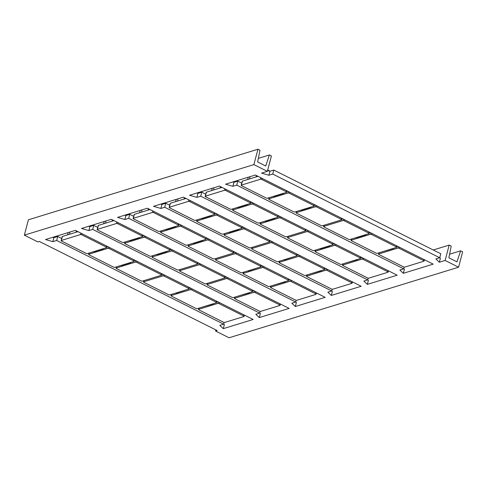 <?xml version="1.0" encoding="UTF-8"?>
<svg xmlns="http://www.w3.org/2000/svg" width="487" height="487" viewBox="0 0 487 487"><rect width="100%" height="100%" fill="white"/><g stroke="black" fill="none" stroke-linecap="round" stroke-linejoin="round"><path stroke-width="0.73" d="M439.767 257.635L440.4 258.238L439.347 262.231L435.883 258.944L439.737 257.757L440.79 253.764L273.791 170.054L269.944 171.241L267.564 170.553M379.05 252.783L378.734 253.964A1.023 0.371 -165.2 0 0 378.557 254.111A1.023 0.371 -165.2 0 0 378.965 254.549L403.479 266.833A1.023 0.371 -165.2 0 0 404.861 267.065L423.927 261.202A1.023 0.371 -165.2 0 0 424.11 261.056A1.023 0.371 -165.2 0 0 423.696 260.618L399.188 248.333A1.023 0.371 -165.2 0 0 397.8 248.108L398.202 246.592M393.393 248.37L393.082 248.467M393.326 248.632L383.793 251.322M378.734 253.964L397.8 248.108M351.577 239.007L351.261 240.194A1.023 0.371 -165.2 0 0 351.084 240.341A1.023 0.371 -165.2 0 0 351.492 240.779L376.007 253.063A1.023 0.371 -165.2 0 0 377.388 253.289L396.455 247.433A1.023 0.371 -165.2 0 0 396.631 247.286A1.023 0.371 -165.2 0 0 396.223 246.848L371.715 234.564A1.023 0.371 -165.2 0 0 370.327 234.332L370.729 232.823M351.261 240.194L370.327 234.332M389.545 242.258L255.413 175.022L225.566 184.196L232.877 186.302L236.731 185.121L403.723 268.83L399.876 270.011L403.333 273.304L433.18 264.131L389.545 242.258M258.013 176.324L242.423 181.115L241.369 185.109A1.023 0.371 -165.2 0 0 241.187 185.255A1.023 0.371 -165.2 0 0 241.601 185.693L266.109 197.978A1.023 0.371 -165.2 0 0 267.497 198.209L286.557 192.347A1.023 0.371 -165.2 0 0 286.74 192.201A1.023 0.371 -165.2 0 0 286.326 191.762L261.817 179.478A1.023 0.371 -165.2 0 0 260.429 179.253L260.831 177.737M241.187 185.255L242.246 181.255A1.023 0.371 14.8 0 1 242.423 181.115M247.609 179.52A1.023 0.481 -63.4 0 0 247.737 179.161L248.23 177.231M249.648 178.808L249.861 176.726M255.931 176.964A1.023 0.481 -63.4 0 0 255.973 176.866L256.503 175.57M283.501 193.284L283.19 193.382M283.434 193.552L273.804 196.511M269.153 197.698L268.842 198.879L287.908 193.022L288.304 191.507M310.974 207.06L310.663 207.152M268.842 198.879A1.023 0.371 -165.2 0 0 268.66 199.025A1.023 0.371 -165.2 0 0 269.074 199.463L293.582 211.748A1.023 0.371 -165.2 0 0 294.97 211.979L314.03 206.117A1.023 0.371 -165.2 0 0 314.212 205.971A1.023 0.371 -165.2 0 0 313.805 205.532L289.29 193.248A1.023 0.371 -165.2 0 0 287.908 193.022M310.907 207.322L301.276 210.281M296.626 211.468L296.315 212.655L315.381 206.792L315.777 205.283M296.315 212.655A1.023 0.371 -165.2 0 0 296.133 212.795A1.023 0.371 -165.2 0 0 296.546 213.233L321.055 225.524A1.023 0.371 -165.2 0 0 322.443 225.749L341.509 219.887A1.023 0.371 -165.2 0 0 341.685 219.747A1.023 0.371 -165.2 0 0 341.277 219.308L316.763 207.018A1.023 0.371 -165.2 0 0 315.381 206.792M253.885 164.6L267.351 171.351L271.411 155.98L269.39 154.969L265.713 166.006L257.635 161.952L259.967 150.246L257.946 149.229L253.885 164.6L24.35 235.16L37.816 241.911L39.356 241.436L217.129 330.545L215.589 331.02L229.054 337.771L458.59 267.211L462.65 251.84L460.629 250.823L456.952 261.86L448.874 257.812L451.206 246.099L449.184 245.089L433.253 249.983M267.351 171.351L261.574 173.129L268.885 175.235L272.738 174.054L439.737 257.757M449.184 245.089L445.124 260.46L439.347 262.231M445.124 260.46L458.59 267.211M381.011 267.095L219.406 186.089L189.559 195.269L196.87 197.375L200.717 196.188L367.715 279.897L363.868 281.078L367.326 284.371L397.173 275.198L381.011 267.095M345.003 278.168L183.392 197.162L153.545 206.336L160.862 208.442L164.709 207.261L331.708 290.964L327.854 292.151L331.318 295.445L361.165 286.265L345.003 278.168M308.995 289.235L147.384 208.229L117.537 217.403L124.849 219.515L128.702 218.328L295.7 302.037L291.847 303.218L295.311 306.512L325.158 297.338L308.995 289.235M272.988 300.309L111.377 219.302L81.53 228.476L88.841 230.582L92.694 229.401L259.687 313.104L255.839 314.292L259.297 317.579L289.144 308.405L272.988 300.309M236.974 311.376L75.369 230.369L45.522 239.543L52.833 241.649L56.687 240.468L223.679 324.178L219.832 325.359L223.29 328.652L253.137 319.478L236.974 311.376M403.76 268.702L404.393 269.305L403.333 273.304M367.752 279.775L368.385 280.378L367.326 284.371M331.738 290.842L332.371 291.445L331.318 295.445M295.731 301.916L296.364 302.518L295.311 306.512M259.723 312.983L260.356 313.585L259.297 317.579M223.716 324.05L224.349 324.652L223.29 328.652M215.881 329.918L215.589 331.02M403.723 268.83L404.192 267.065M232.786 181.98L233.937 182.308L237.784 181.127L241.753 183.112M343.043 263.851L342.726 265.038A1.023 0.371 -165.2 0 0 342.544 265.178A1.023 0.371 -165.2 0 0 342.958 265.616L367.466 277.907A1.023 0.371 -165.2 0 0 368.854 278.132L387.92 272.27A1.023 0.371 -165.2 0 0 388.096 272.13A1.023 0.371 -165.2 0 0 387.689 271.691L363.174 259.401A1.023 0.371 -165.2 0 0 361.792 259.175L362.188 257.66M357.385 259.437L357.074 259.534M357.318 259.705L347.779 262.396M342.726 265.038L361.792 259.175M315.564 250.081L315.253 251.262A1.023 0.371 -165.2 0 0 315.071 251.408A1.023 0.371 -165.2 0 0 315.485 251.846L339.993 264.131A1.023 0.371 -165.2 0 0 341.381 264.362L360.447 258.5A1.023 0.371 -165.2 0 0 360.623 258.353A1.023 0.371 -165.2 0 0 360.216 257.915L335.701 245.631A1.023 0.371 -165.2 0 0 334.319 245.405L334.715 243.89M315.253 251.262L334.319 245.405M221.999 187.392L206.415 192.182L205.362 196.182A1.023 0.371 -165.2 0 0 205.179 196.322A1.023 0.371 -165.2 0 0 205.587 196.76L230.101 209.051A1.023 0.371 -165.2 0 0 231.483 209.276L250.549 203.414A1.023 0.371 -165.2 0 0 250.732 203.274A1.023 0.371 -165.2 0 0 250.318 202.835L225.81 190.545A1.023 0.371 -165.2 0 0 224.422 190.32L224.824 188.81M205.179 196.322L206.232 192.328A1.023 0.371 14.8 0 1 206.415 192.182M219.917 188.031A1.023 0.481 -63.4 0 0 219.96 187.933L220.495 186.637M211.595 190.594A1.023 0.481 -63.4 0 0 211.729 190.234L212.216 188.299M213.744 189.93L213.854 187.799M247.493 204.357L247.183 204.449M247.42 204.619L237.796 207.578M233.145 208.765L232.835 209.952L251.895 204.09L252.296 202.58M274.966 218.127L274.656 218.225M232.835 209.952A1.023 0.371 -165.2 0 0 232.652 210.092A1.023 0.371 -165.2 0 0 233.066 210.536L257.574 222.821A1.023 0.371 -165.2 0 0 258.962 223.046L278.022 217.184A1.023 0.371 -165.2 0 0 278.205 217.044A1.023 0.371 -165.2 0 0 277.791 216.605L253.283 204.321A1.023 0.371 -165.2 0 0 251.895 204.09M274.893 218.389L265.269 221.348M260.618 222.535L260.308 223.722L279.368 217.859L279.769 216.35M260.308 223.722A1.023 0.371 -165.2 0 0 260.125 223.868A1.023 0.371 -165.2 0 0 260.539 224.306L285.047 236.591A1.023 0.371 -165.2 0 0 286.435 236.816L305.495 230.96A1.023 0.371 -165.2 0 0 305.678 230.814A1.023 0.371 -165.2 0 0 305.264 230.375L280.755 218.091A1.023 0.371 -165.2 0 0 279.368 217.859M205.362 196.182L224.422 190.32M268.885 175.235L269.944 171.241M272.738 174.054L273.791 170.054M257.946 149.229L28.41 219.789L24.35 235.16M460.629 250.823L449.586 254.22M269.39 154.969L258.347 158.366M52.742 237.327L53.887 237.656L57.74 236.475L61.709 238.46M223.679 324.178L224.148 322.412M56.687 240.468L57.74 236.475M52.833 241.649L53.887 237.656M77.963 231.672L62.379 236.463L61.325 240.456A1.023 0.371 -165.2 0 0 61.143 240.602A1.023 0.371 -165.2 0 0 61.551 241.041L86.065 253.325A1.023 0.371 -165.2 0 0 87.447 253.557L106.513 247.694A1.023 0.371 -165.2 0 0 106.696 247.548A1.023 0.371 -165.2 0 0 106.282 247.11L81.773 234.825A1.023 0.371 -165.2 0 0 80.385 234.6L80.787 233.084M61.143 240.602L62.196 236.603A1.023 0.371 14.8 0 1 62.379 236.463M75.881 232.311A1.023 0.481 -63.4 0 0 75.923 232.214L76.459 230.917M67.559 234.868A1.023 0.481 -63.4 0 0 67.693 234.509L68.18 232.579M69.708 234.21L69.818 232.074M103.457 248.632L103.147 248.729M103.384 248.9L93.76 251.858M89.109 253.045L88.798 254.226L107.858 248.37L108.26 246.854M130.93 262.408L130.619 262.499M88.798 254.226A1.023 0.371 -165.2 0 0 88.616 254.372A1.023 0.371 -165.2 0 0 89.03 254.811L113.538 267.095A1.023 0.371 -165.2 0 0 114.926 267.326L133.986 261.464A1.023 0.371 -165.2 0 0 134.168 261.318A1.023 0.371 -165.2 0 0 133.755 260.88L109.246 248.595A1.023 0.371 -165.2 0 0 107.858 248.37M130.857 262.67L121.233 265.628M116.582 266.815L116.271 268.002L135.331 262.14L135.733 260.63M116.271 268.002A1.023 0.371 -165.2 0 0 116.089 268.142A1.023 0.371 -165.2 0 0 116.503 268.58L141.011 280.871A1.023 0.371 -165.2 0 0 142.399 281.096L161.459 275.234A1.023 0.371 -165.2 0 0 161.641 275.094A1.023 0.371 -165.2 0 0 161.227 274.656L136.719 262.365A1.023 0.371 -165.2 0 0 135.331 262.14M88.75 226.254L89.9 226.589L93.748 225.402L97.717 227.392M199.006 308.131L198.69 309.312A1.023 0.371 -165.2 0 0 198.513 309.458A1.023 0.371 -165.2 0 0 198.921 309.896L223.43 322.181A1.023 0.371 -165.2 0 0 224.817 322.412L243.884 316.55A1.023 0.371 -165.2 0 0 244.06 316.404A1.023 0.371 -165.2 0 0 243.652 315.966L219.138 303.681A1.023 0.371 -165.2 0 0 217.756 303.456L218.152 301.94M213.349 303.718L213.038 303.815M213.282 303.979L203.743 306.67M198.69 309.312L217.756 303.456M171.534 294.355L171.217 295.542A1.023 0.371 -165.2 0 0 171.034 295.688A1.023 0.371 -165.2 0 0 171.448 296.126L195.957 308.411A1.023 0.371 -165.2 0 0 197.345 308.636L216.411 302.78A1.023 0.371 -165.2 0 0 216.587 302.634A1.023 0.371 -165.2 0 0 216.179 302.196L191.665 289.911A1.023 0.371 -165.2 0 0 190.283 289.68L190.679 288.17M171.217 295.542L190.283 289.68M185.876 289.948L176.178 293.168M144.055 280.585L143.744 281.772A1.023 0.371 -165.2 0 0 143.562 281.912A1.023 0.371 -165.2 0 0 143.975 282.357L168.484 294.641A1.023 0.371 -165.2 0 0 169.872 294.866L188.932 289.004A1.023 0.371 -165.2 0 0 189.114 288.864A1.023 0.371 -165.2 0 0 188.706 288.426L164.192 276.141A1.023 0.371 -165.2 0 0 162.81 275.91L163.206 274.4M143.744 281.772L162.81 275.91M259.687 313.104L260.155 311.345M92.694 229.401L93.748 225.402M88.841 230.582L89.9 226.589M61.325 240.456L80.385 234.6M113.976 220.599L98.386 225.39L97.333 229.389A1.023 0.371 -165.2 0 0 97.15 229.535A1.023 0.371 -165.2 0 0 97.564 229.974L122.073 242.258A1.023 0.371 -165.2 0 0 123.461 242.483L142.521 236.627A1.023 0.371 -165.2 0 0 142.703 236.481A1.023 0.371 -165.2 0 0 142.289 236.043L117.781 223.758A1.023 0.371 -165.2 0 0 116.393 223.527L116.795 222.017M97.15 229.535L98.21 225.536A1.023 0.371 14.8 0 1 98.386 225.39M111.894 221.238A1.023 0.481 -63.4 0 0 111.937 221.147L112.467 219.844M103.573 223.801A1.023 0.481 -63.4 0 0 103.701 223.442L104.194 221.506M105.716 223.137L105.825 221.007M139.465 237.565L139.154 237.662M139.398 237.826L129.767 240.785M125.116 241.972L124.806 243.159L143.872 237.297L144.268 235.787M166.938 251.335L166.627 251.432M124.806 243.159A1.023 0.371 -165.2 0 0 124.623 243.305A1.023 0.371 -165.2 0 0 125.037 243.743L149.546 256.028A1.023 0.371 -165.2 0 0 150.933 256.253L169.993 250.397A1.023 0.371 -165.2 0 0 170.176 250.251A1.023 0.371 -165.2 0 0 169.768 249.813L145.254 237.528A1.023 0.371 -165.2 0 0 143.872 237.297M166.871 251.596L157.24 254.561M152.595 255.748L152.279 256.929L171.345 251.073L171.741 249.557M152.279 256.929A1.023 0.371 -165.2 0 0 152.096 257.075A1.023 0.371 -165.2 0 0 152.51 257.513L177.018 269.798A1.023 0.371 -165.2 0 0 178.406 270.029L197.472 264.167A1.023 0.371 -165.2 0 0 197.649 264.021A1.023 0.371 -165.2 0 0 197.241 263.583L172.727 251.298A1.023 0.371 -165.2 0 0 171.345 251.073M124.757 215.187L125.908 215.516L129.755 214.335L133.724 216.319M235.014 297.058L234.697 298.245A1.023 0.371 -165.2 0 0 234.521 298.385A1.023 0.371 -165.2 0 0 234.929 298.829L259.443 311.114A1.023 0.371 -165.2 0 0 260.825 311.339L279.891 305.477A1.023 0.371 -165.2 0 0 280.074 305.337A1.023 0.371 -165.2 0 0 279.66 304.899L255.151 292.614A1.023 0.371 -165.2 0 0 253.764 292.383L254.165 290.873M249.356 292.65L249.046 292.742M249.289 292.912L239.756 295.603M234.697 298.245L253.764 292.383M207.541 283.288L207.225 284.475A1.023 0.371 -165.2 0 0 207.048 284.615A1.023 0.371 -165.2 0 0 207.456 285.053L231.97 297.344A1.023 0.371 -165.2 0 0 233.352 297.569L252.418 291.707A1.023 0.371 -165.2 0 0 252.601 291.567A1.023 0.371 -165.2 0 0 252.187 291.129L227.679 278.838A1.023 0.371 -165.2 0 0 226.291 278.613L226.692 277.097M207.225 284.475L226.291 278.613M221.883 278.874L212.259 281.839M180.068 269.518L179.752 270.699A1.023 0.371 -165.2 0 0 179.575 270.845A1.023 0.371 -165.2 0 0 179.983 271.283L204.491 283.568A1.023 0.371 -165.2 0 0 205.879 283.799L224.945 277.937A1.023 0.371 -165.2 0 0 225.122 277.791A1.023 0.371 -165.2 0 0 224.714 277.353L200.2 265.068A1.023 0.371 -165.2 0 0 198.818 264.843L199.213 263.327M179.752 270.699L198.818 264.843M295.7 302.037L296.163 300.272M128.702 218.328L129.755 214.335M124.849 219.515L125.908 215.516M97.333 229.389L116.393 223.527M149.984 209.532L134.4 214.323L133.341 218.316A1.023 0.371 -165.2 0 0 133.158 218.462A1.023 0.371 -165.2 0 0 133.572 218.9L158.08 231.185A1.023 0.371 -165.2 0 0 159.468 231.416L178.534 225.554A1.023 0.371 -165.2 0 0 178.711 225.408A1.023 0.371 -165.2 0 0 178.303 224.97L153.789 212.685A1.023 0.371 -165.2 0 0 152.407 212.46L152.802 210.944M133.158 218.462L134.217 214.469A1.023 0.371 14.8 0 1 134.4 214.323M147.902 210.171A1.023 0.481 -63.4 0 0 147.945 210.074L148.474 208.777M139.58 212.728A1.023 0.481 -63.4 0 0 139.708 212.375L140.201 210.439M141.723 212.07L141.833 209.934M175.472 226.498L175.162 226.589M175.405 226.759L165.775 229.718M161.13 230.905L160.813 232.092L179.88 226.23L180.275 224.72M202.945 240.268L202.635 240.359M160.813 232.092A1.023 0.371 -165.2 0 0 160.637 232.232A1.023 0.371 -165.2 0 0 161.045 232.67L185.553 244.961A1.023 0.371 -165.2 0 0 186.941 245.186L206.007 239.324A1.023 0.371 -165.2 0 0 206.184 239.184A1.023 0.371 -165.2 0 0 205.776 238.746L181.261 226.455A1.023 0.371 -165.2 0 0 179.88 226.23M202.878 240.529L193.248 243.488M188.603 244.675L188.286 245.862L207.352 240L207.754 238.49M188.286 245.862A1.023 0.371 -165.2 0 0 188.11 246.002A1.023 0.371 -165.2 0 0 188.518 246.446L213.032 258.731A1.023 0.371 -165.2 0 0 214.414 258.956L233.48 253.094A1.023 0.371 -165.2 0 0 233.663 252.954A1.023 0.371 -165.2 0 0 233.249 252.516L208.74 240.231A1.023 0.371 -165.2 0 0 207.352 240M160.765 204.114L161.915 204.449L165.769 203.262L169.738 205.252M271.022 285.991L270.711 287.172A1.023 0.371 -165.2 0 0 270.529 287.318A1.023 0.371 -165.2 0 0 270.942 287.756L295.451 300.041A1.023 0.371 -165.2 0 0 296.839 300.272L315.899 294.41A1.023 0.371 -165.2 0 0 316.081 294.264A1.023 0.371 -165.2 0 0 315.667 293.825L291.159 281.541A1.023 0.371 -165.2 0 0 289.771 281.316L290.173 279.8M285.37 281.577L285.059 281.675M285.297 281.845L275.764 284.53M270.711 287.172L289.771 281.316M243.549 272.221L243.238 273.402A1.023 0.371 -165.2 0 0 243.056 273.548A1.023 0.371 -165.2 0 0 243.463 273.986L267.978 286.271A1.023 0.371 -165.2 0 0 269.36 286.502L288.426 280.64A1.023 0.371 -165.2 0 0 288.608 280.494A1.023 0.371 -165.2 0 0 288.194 280.055L263.686 267.771A1.023 0.371 -165.2 0 0 262.298 267.546L262.7 266.03M243.238 273.402L262.298 267.546M257.897 267.807L248.2 271.034M216.076 258.445L215.759 259.632A1.023 0.371 -165.2 0 0 215.583 259.778A1.023 0.371 -165.2 0 0 215.991 260.216L240.505 272.501A1.023 0.371 -165.2 0 0 241.887 272.726L260.953 266.87A1.023 0.371 -165.2 0 0 261.135 266.724A1.023 0.371 -165.2 0 0 260.722 266.286L236.213 254.001A1.023 0.371 -165.2 0 0 234.825 253.77L235.227 252.26M215.759 259.632L234.825 253.77M331.708 290.964L332.171 289.205M164.709 207.261L165.769 203.262M160.862 208.442L161.915 204.449M133.341 218.316L152.407 212.46M185.991 198.465L170.407 203.256L169.348 207.249A1.023 0.371 -165.2 0 0 169.172 207.395A1.023 0.371 -165.2 0 0 169.579 207.833L194.094 220.118A1.023 0.371 -165.2 0 0 195.476 220.343L214.542 214.487A1.023 0.371 -165.2 0 0 214.724 214.341A1.023 0.371 -165.2 0 0 214.31 213.903L189.802 201.618A1.023 0.371 -165.2 0 0 188.414 201.387L188.816 199.877M169.172 207.395L170.225 203.396A1.023 0.371 14.8 0 1 170.407 203.256M183.909 199.104A1.023 0.481 -63.4 0 0 183.952 199.006L184.488 197.71M175.588 201.661A1.023 0.481 -63.4 0 0 175.716 201.301L176.209 199.372M177.731 201.003L177.84 198.866M211.48 215.424L211.169 215.522M211.413 215.686L201.782 218.651M197.138 219.838L196.821 221.019L215.887 215.163L216.289 213.647M238.959 229.194L238.642 229.292M196.821 221.019A1.023 0.371 -165.2 0 0 196.645 221.165A1.023 0.371 -165.2 0 0 197.052 221.603L221.567 233.888A1.023 0.371 -165.2 0 0 222.949 234.119L242.015 228.257A1.023 0.371 -165.2 0 0 242.197 228.111A1.023 0.371 -165.2 0 0 241.783 227.673L217.275 215.388A1.023 0.371 -165.2 0 0 215.887 215.163M238.886 229.462L229.261 232.421M224.61 233.608L224.3 234.789L243.36 228.933L243.762 227.417M224.3 234.789A1.023 0.371 -165.2 0 0 224.117 234.935A1.023 0.371 -165.2 0 0 224.525 235.373L249.04 247.658A1.023 0.371 -165.2 0 0 250.421 247.889L269.488 242.027A1.023 0.371 -165.2 0 0 269.67 241.881A1.023 0.371 -165.2 0 0 269.256 241.442L244.748 229.158A1.023 0.371 -165.2 0 0 243.36 228.933M196.772 193.047L197.923 193.376L201.776 192.195L205.745 194.185M307.029 274.918L306.719 276.105A1.023 0.371 -165.2 0 0 306.536 276.251A1.023 0.371 -165.2 0 0 306.95 276.689L331.458 288.974A1.023 0.371 -165.2 0 0 332.846 289.199L351.906 283.343A1.023 0.371 -165.2 0 0 352.089 283.197A1.023 0.371 -165.2 0 0 351.681 282.758L327.167 270.474A1.023 0.371 -165.2 0 0 325.785 270.242L326.18 268.733M321.377 270.51L321.067 270.608M321.31 270.772L311.771 273.463M306.719 276.105L325.785 270.242M279.556 261.148L279.246 262.335A1.023 0.371 -165.2 0 0 279.063 262.475A1.023 0.371 -165.2 0 0 279.477 262.919L303.985 275.204A1.023 0.371 -165.2 0 0 305.373 275.429L324.433 269.567A1.023 0.371 -165.2 0 0 324.616 269.427A1.023 0.371 -165.2 0 0 324.202 268.988L299.694 256.704A1.023 0.371 -165.2 0 0 298.306 256.472L298.708 254.963M279.246 262.335L298.306 256.472M293.905 256.74L284.207 259.961M252.083 247.378L251.773 248.565A1.023 0.371 -165.2 0 0 251.59 248.705A1.023 0.371 -165.2 0 0 252.004 249.143L276.513 261.434A1.023 0.371 -165.2 0 0 277.9 261.659L296.96 255.797A1.023 0.371 -165.2 0 0 297.143 255.657A1.023 0.371 -165.2 0 0 296.729 255.218L272.221 242.928A1.023 0.371 -165.2 0 0 270.833 242.703L271.235 241.193M251.773 248.565L270.833 242.703M367.715 279.897L368.184 278.132M200.717 196.188L201.776 192.195M196.87 197.375L197.923 193.376M169.348 207.249L188.414 201.387M232.877 186.302L233.937 182.308M236.731 185.121L237.784 181.127M288.091 236.311L287.78 237.492A1.023 0.371 -165.2 0 0 287.598 237.638A1.023 0.371 -165.2 0 0 288.012 238.076L312.52 250.361A1.023 0.371 -165.2 0 0 313.908 250.592L332.968 244.73A1.023 0.371 -165.2 0 0 333.151 244.584A1.023 0.371 -165.2 0 0 332.743 244.145L308.228 231.861A1.023 0.371 -165.2 0 0 306.847 231.635L307.242 230.12M329.912 245.667L329.602 245.765M329.845 245.935L320.215 248.894M287.78 237.492L306.847 231.635M324.105 225.238L323.788 226.425A1.023 0.371 -165.2 0 0 323.605 226.565A1.023 0.371 -165.2 0 0 324.019 227.009L348.528 239.294A1.023 0.371 -165.2 0 0 349.916 239.519L368.982 233.657A1.023 0.371 -165.2 0 0 369.158 233.517A1.023 0.371 -165.2 0 0 368.75 233.078L344.236 220.794A1.023 0.371 -165.2 0 0 342.854 220.562L343.25 219.053M365.92 234.6L365.609 234.697M365.853 234.862L356.222 237.82M323.788 226.425L342.854 220.562M241.369 185.109L260.429 179.253M399.188 248.333L399.474 247.232M423.988 259.516L423.696 260.618M371.715 234.564L372.001 233.462M396.515 245.746L396.223 246.848M261.817 179.478L262.109 178.376M286.618 190.66L286.326 191.762M316.763 207.018L317.055 205.922M341.564 218.206L341.277 219.308M363.174 259.401L363.466 258.305M387.981 270.589L387.689 271.691M335.701 245.631L335.993 244.529M360.502 256.819L360.216 257.915M225.81 190.545L226.102 189.449M250.61 201.734L250.318 202.835M280.755 218.091L281.048 216.989M305.556 229.274L305.264 230.375M253.283 204.321L253.575 203.219M278.083 215.504L277.791 216.605M81.773 234.825L82.066 233.723M106.574 246.008L106.282 247.11M136.719 262.365L137.011 261.269M161.52 273.554L161.227 274.656M219.138 303.681L219.43 302.579M243.944 314.864L243.652 315.966M191.665 289.911L191.957 288.809M216.465 301.094L216.179 302.196M164.192 276.141L164.484 275.039M188.993 287.324L188.706 288.426M109.246 248.595L109.538 247.493M134.047 259.784L133.755 260.88M117.781 223.758L118.073 222.656M142.581 234.941L142.289 236.043M172.727 251.298L173.019 250.196M197.527 262.481L197.241 263.583M255.151 292.614L255.438 291.512M279.952 303.797L279.66 304.899M227.679 278.838L227.965 277.742M252.479 290.027L252.187 291.129M200.2 265.068L200.492 263.966M225.006 276.257L224.714 277.353M145.254 237.528L145.546 236.426M170.054 248.711L169.768 249.813M153.789 212.685L154.081 211.583M178.589 223.874L178.303 224.97M208.74 240.231L209.026 239.129M233.541 251.414L233.249 252.516M291.159 281.541L291.451 280.439M315.96 292.73L315.667 293.825M263.686 267.771L263.978 266.669M288.487 278.954L288.194 280.055M236.213 254.001L236.499 252.899M261.014 265.184L260.722 266.286M181.261 226.455L181.554 225.359M206.068 237.644L205.776 238.746M189.802 201.618L190.088 200.516M214.603 212.801L214.31 213.903M244.748 229.158L245.04 228.056M269.548 240.347L269.256 241.442M327.167 270.474L327.459 269.372M351.967 281.656L351.681 282.758M299.694 256.704L299.986 255.602M324.494 267.887L324.202 268.988M272.221 242.928L272.513 241.832M297.021 254.117L296.729 255.218M217.275 215.388L217.561 214.286M242.076 226.571L241.783 227.673M308.228 231.861L308.521 230.759M333.029 243.043L332.743 244.145M344.236 220.794L344.528 219.692M369.043 231.976L368.75 233.078M289.29 193.248L289.582 192.146M314.091 204.437L313.805 205.532M424.451 259.754L424.11 261.056M378.892 252.826L378.557 254.111M351.419 239.056L351.084 240.341M396.978 245.984L396.631 247.286M270.102 171.187L267.71 169.987M296.473 211.516L296.133 212.795M342.032 218.438L341.685 219.747M388.443 270.821L388.096 272.13M342.885 263.899L342.544 265.178M315.412 250.129L315.071 251.408M360.97 257.051L360.623 258.353M234.095 182.26L233.249 181.834M260.466 222.583L260.125 223.868M306.025 229.511L305.678 230.814M232.993 208.813L232.652 210.092M278.552 215.735L278.205 217.044M251.073 201.965L250.732 203.274M90.058 226.534L89.212 226.114M116.43 266.864L116.089 268.142M161.988 273.785L161.641 275.094M244.407 315.101L244.06 316.404M198.848 308.174L198.513 309.458M171.375 294.404L171.034 295.688M216.934 301.331L216.587 302.634M143.902 280.634L143.562 281.912M189.461 287.555L189.114 288.864M134.515 260.015L134.168 261.318M88.957 253.094L88.616 254.372M107.037 246.245L106.696 247.548M126.066 215.467L125.22 215.041M152.437 255.791L152.096 257.075M197.996 262.718L197.649 264.021M280.415 304.028L280.074 305.337M234.856 297.107L234.521 298.385M207.383 283.337L207.048 284.615M252.942 290.258L252.601 291.567M179.91 269.567L179.575 270.845M225.469 276.488L225.122 277.791M170.523 248.948L170.176 250.251M124.964 242.021L124.623 243.305M143.05 235.172L142.703 236.481M162.08 204.4L161.234 203.974M188.445 244.724L188.11 246.002M234.004 251.645L233.663 252.954M316.428 292.961L316.081 294.264M270.869 286.039L270.529 287.318M243.39 272.263L243.056 273.548M288.949 279.191L288.608 280.494M215.918 258.494L215.583 259.778M261.476 265.421L261.135 266.724M206.531 237.875L206.184 239.184M160.972 230.954L160.637 232.232M179.058 224.105L178.711 225.408M198.087 193.327L197.241 192.907M224.452 233.657L224.117 234.935M270.011 240.578L269.67 241.881M352.436 281.894L352.089 283.197M306.877 274.966L306.536 276.251M279.404 261.196L279.063 262.475M324.963 268.118L324.616 269.427M251.931 247.426L251.59 248.705M297.49 254.348L297.143 255.657M242.538 226.808L242.197 228.111M196.979 219.881L196.645 221.165M215.065 213.038L214.724 214.341M287.939 236.353L287.598 237.638M333.498 243.281L333.151 244.584M323.946 225.286L323.605 226.565M369.505 232.208L369.158 233.517M314.559 204.668L314.212 205.971M269.001 197.746L268.66 199.025M287.087 190.898L286.74 192.201"/></g></svg>
